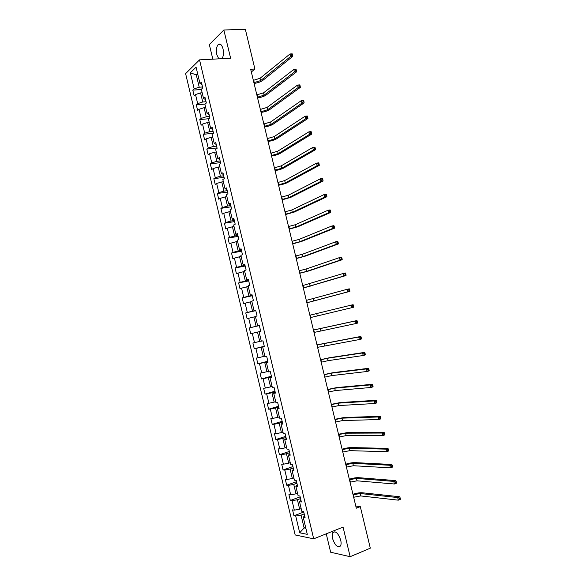 <?xml version="1.0" encoding="UTF-8"?>
<svg xmlns="http://www.w3.org/2000/svg" width="586" height="586" viewBox="0 0 586 586"><rect width="100%" height="100%" fill="white"/><g stroke="black" fill="none" stroke-linecap="round" stroke-linejoin="round"><path stroke-width="0.88" d="M340.715 540.138C338.247 533.135 335.61 530.63 332.804 532.623C332.05 533.956 331.969 535.912 332.555 538.497C334.994 545.485 337.631 547.983 340.481 545.991C341.213 544.665 341.294 542.717 340.715 540.138M222.006 58.688C223.5 56.293 223.837 53.018 223.017 48.843C221.808 44.704 220.226 43.247 218.278 44.47C216.446 46.668 215.97 50.096 216.849 54.762L218.79 58.849M326.248 533.817L330.643 552.224L350.157 556.7L370.308 548.174L360.309 506.641L355.783 506.04M185.608 73.631L295.168 534.945L313.693 538.834L199.54 59.853L185.608 73.631M199.54 59.853L230.62 58.241L223.845 30.003L209.334 44.565L212.828 59.164M304.632 515.717L303.248 517.335L305.094 517.65L303.658 511.629L301.819 511.336L299.534 501.748L301.365 501.997L299.929 495.99L298.113 495.756L295.835 486.182L297.644 486.373L296.216 480.373L294.406 480.198L292.128 470.639L293.93 470.77L292.502 464.779L290.707 464.661L288.437 455.117L290.216 455.19L288.788 449.206L287.015 449.154L284.745 439.617L286.51 439.632L285.089 433.655L283.331 433.662L281.06 424.139L282.811 424.096L281.39 418.133L279.647 418.192L277.383 408.684L279.119 408.589L277.698 402.626L275.969 402.75L273.706 393.257L275.427 393.096L274.014 387.148L272.3 387.324L270.043 377.845L271.743 377.626L270.329 371.685L268.63 371.927L266.381 362.463L268.066 362.185L266.652 356.251L264.967 356.544L262.718 347.095L264.396 346.758L262.982 340.832L261.312 341.191L259.071 331.749L260.726 331.361L259.071 331.749M303.248 517.335L307.298 534.351L299.71 532.806L295.725 516.054L293.952 515.753L303.76 512.054M260.726 331.361L259.32 325.442L257.664 325.86L255.423 316.433L257.064 315.986L255.657 310.075L254.016 310.543L251.775 301.131L253.408 300.625L252.002 294.729L250.376 295.256L248.142 285.858L249.753 285.294L248.354 279.405L246.743 279.991L244.509 270.6L246.113 269.985L244.706 264.103L243.117 264.74L240.883 255.371L242.472 254.69L241.073 248.816L239.491 249.519L237.264 240.157L238.832 239.425L237.433 233.558L235.872 234.319L233.646 224.973L235.206 224.182L233.807 218.322L232.261 219.135L230.034 209.803L231.58 208.96L230.181 203.108L228.65 203.979L226.43 194.662L227.954 193.754L226.562 187.916L225.046 188.839L222.834 179.536L224.343 178.576L222.951 172.745L221.449 173.727L219.237 164.432L220.732 163.421L219.347 157.597L217.853 158.63L215.648 149.357L217.128 148.28L215.743 142.471L214.264 143.563L212.059 134.297L213.531 133.169L212.147 127.36L210.682 128.51L208.477 119.258L209.935 118.079L208.55 112.278L207.107 113.479L204.902 104.242L206.345 103.004L204.968 97.217L203.532 98.47L201.335 89.248L202.763 87.959L201.386 82.172L199.965 83.49L196.083 67.178L190.347 72.789L194.164 88.852L192.801 90.119L194.142 95.774L195.519 94.529L197.68 103.612L196.295 104.828L197.643 110.49L199.028 109.296L201.188 118.394L199.797 119.551L201.145 125.228L202.544 124.086L204.712 133.198L203.305 134.304L204.653 139.981L206.067 138.897L208.235 148.024L206.814 149.071L208.162 154.763L209.59 153.73L211.766 162.864L210.33 163.868L211.678 169.559L213.121 168.585L215.296 177.734L213.846 178.679L215.201 184.378L216.659 183.455L218.834 192.618L217.369 193.505L218.732 199.218L220.197 198.346L222.38 207.525L220.9 208.36L222.262 214.08L223.742 213.267L225.925 222.453L224.438 223.237L225.8 228.958L227.295 228.203L229.485 237.403L227.976 238.128L229.338 243.864L230.847 243.161L233.038 252.376L231.521 253.042L232.884 258.785L234.407 258.133L236.605 267.363L235.074 267.985L236.436 273.735L237.975 273.135L240.172 282.379L238.627 282.943L239.996 288.7L241.549 288.158L243.747 297.41L242.186 297.922L243.556 303.687L245.124 303.196L247.329 312.47L245.754 312.917L247.124 318.696L248.706 318.264L250.911 327.545L249.321 327.94L250.691 333.727L252.288 333.346L254.5 342.642L252.896 342.986L254.273 348.773L255.884 348.458L258.096 357.76L256.478 358.046L257.855 363.847L259.481 363.584L261.693 372.901L260.059 373.135L261.444 378.944L263.077 378.732L265.297 388.064L263.649 388.24L265.033 394.056L266.689 393.902L268.908 403.249L267.245 403.373L268.63 409.196L270.3 409.094L272.527 418.455L270.849 418.521L272.234 424.352L273.918 424.315L276.145 433.684L274.453 433.691L275.838 439.529L277.537 439.551L279.771 448.935L278.064 448.883L279.449 454.736L281.163 454.809L283.397 464.207L281.676 464.097L283.067 469.957L284.796 470.089L287.037 479.502L285.301 479.333L286.693 485.201L288.437 485.384L290.678 494.818L288.927 494.591L290.319 500.466L292.077 500.708L294.319 510.15L292.553 509.871L293.952 515.753M251.335 72.012L254.903 69.009L250.676 69.258L356.303 508.194L360.309 506.641M301.175 508.626L299.651 509.197L297.402 499.741L300.552 498.583M300.94 500.232L299.534 501.748M294.319 510.15L299.651 509.197M292.077 500.708L297.402 499.741M297.52 493.28L295.996 493.83L293.747 484.388L296.904 483.267M297.263 484.769L295.835 486.182M290.678 494.818L295.996 493.83M288.437 485.384L293.747 484.388M293.872 477.956L292.348 478.491L290.099 469.064L293.264 467.98M293.579 469.32L292.128 470.639M287.037 479.502L292.348 478.491M284.796 470.089L290.099 469.064M290.231 462.654L288.7 463.174L286.459 453.754L289.623 452.707M289.909 453.901L288.437 455.117M283.397 464.207L288.7 463.174M281.163 454.809L286.459 453.754M286.591 447.374L285.06 447.88L282.818 438.475L285.99 437.456M286.246 438.504L284.745 439.617M279.771 448.935L285.06 447.88M277.537 439.551L282.818 438.475M282.957 432.116L281.427 432.6L279.192 423.209L282.364 422.235M282.584 423.129L281.06 424.139M276.145 433.684L281.427 432.6M273.918 424.315L279.192 423.209M279.332 416.88L277.793 417.349L275.567 407.973L278.746 407.028M278.929 407.775L277.383 408.684M272.527 418.455L277.793 417.349M270.3 409.094L275.567 407.973M275.713 401.666L274.167 402.121L271.941 392.752L275.127 391.844M275.274 392.444L273.706 393.257M268.908 403.249L274.167 402.121M266.689 393.902L271.941 392.752M272.094 386.474L270.549 386.907L268.322 377.56L271.523 376.681M271.626 377.135L270.043 377.845M265.297 388.064L270.549 386.907M263.077 378.732L268.322 377.56M268.483 371.304L266.938 371.722L264.711 362.382L267.912 361.54M267.985 361.848L266.381 362.463M261.693 372.901L266.938 371.722M259.481 363.584L264.711 362.382M264.879 356.149L263.326 356.552L261.107 347.234L264.315 346.421M264.352 346.582L262.718 347.095M258.096 357.76L263.326 356.552M255.884 348.458L261.107 347.234M261.275 341.023L259.723 341.411L257.503 332.101L260.719 331.324M254.5 342.642L259.723 341.411M252.288 333.346L257.503 332.101M259.334 325.523L256.126 326.285L253.906 316.989L255.467 316.63M259.327 325.486L257.664 325.86M250.911 327.545L256.126 326.285M248.706 318.264L253.906 316.989M255.745 310.455L252.529 311.188L250.317 301.9L251.877 301.556M255.701 310.272L254.016 310.543M247.329 312.47L252.529 311.188M245.124 303.196L250.317 301.9M252.163 295.41L248.94 296.106L246.735 286.832L248.296 286.51M252.09 295.08L250.376 295.256M243.747 297.41L248.94 296.106M241.549 288.158L246.735 286.832M248.589 280.386L245.358 281.046L243.153 271.787L244.721 271.479M248.471 279.91L246.743 279.991M240.172 282.379L245.358 281.046M237.975 273.135L243.153 271.787M245.014 265.377L241.776 266.007L239.579 256.763L241.146 256.47M244.867 264.762L243.117 264.74M236.605 267.363L241.776 266.007M234.407 258.133L239.579 256.763M241.447 250.398L238.202 250.991L236.004 241.762L237.579 241.483M241.264 249.636L239.491 249.519M233.038 252.376L238.202 250.991M230.847 243.161L236.004 241.762M237.879 235.44L234.634 235.997L232.444 226.782L234.012 226.518M237.667 234.532L235.872 234.319M229.485 237.403L234.634 235.997M227.295 228.203L232.444 226.782M234.327 220.497L231.074 221.025L228.884 211.817L230.459 211.575M234.078 219.45L232.261 219.135M225.925 222.453L231.074 221.025M223.742 213.267L228.884 211.817M230.774 205.576L227.515 206.074L225.324 196.881L226.907 196.654M230.488 204.389L228.65 203.979M222.38 207.525L227.515 206.074M220.197 198.346L225.324 196.881M227.221 190.677L223.962 191.139L221.772 181.96L223.354 181.748M226.907 189.351L225.046 188.839M218.834 192.618L223.962 191.139M216.659 183.455L221.772 181.96M223.684 175.8L220.409 176.232L218.226 167.061L219.816 166.871M223.332 174.328L221.449 173.727M215.296 177.734L220.409 176.232M213.121 168.585L218.226 167.061M220.146 160.945L216.864 161.34L214.688 152.192L216.278 152.008M219.757 159.333L217.853 158.63M211.766 162.864L216.864 161.34M209.59 153.73L214.688 152.192M216.608 146.112L213.326 146.471L211.15 137.336L212.747 137.168M216.19 144.354L214.264 143.563M208.235 148.024L213.326 146.471M206.067 138.897L211.15 137.336M213.084 131.293L209.795 131.623L207.627 122.496L209.217 122.349M212.63 129.403L210.682 128.51M204.712 133.198L209.795 131.623M202.544 124.086L207.627 122.496M209.561 116.504L206.265 116.797L204.096 107.685L205.693 107.553M209.077 114.468L207.107 113.479M201.188 118.394L206.265 116.797M199.028 109.296L204.096 107.685M206.038 101.73L202.741 101.993L200.58 92.896L202.177 92.778M205.525 99.554L203.532 98.47M197.68 103.612L202.741 101.993M195.519 94.529L200.58 92.896M202.529 86.977L199.225 87.211L196.295 74.905L197.9 74.803M201.98 84.662L199.965 83.49M194.164 88.852L199.225 87.211M190.347 72.789L196.295 74.905L197.621 73.638M223.845 30.003L245.344 29.3L254.903 69.009M350.157 556.7L343.059 527.107L313.693 538.834M305.628 527.349L304.112 527.935L305.848 528.272M304.2 513.922L301.058 515.109L304.112 527.935L299.71 532.806M295.725 516.054L301.058 515.109M192.801 90.119L201.394 89.504M196.295 104.828L205.056 104.11M199.797 119.551L209.173 118.694M203.305 134.304L213.385 133.278M206.814 149.071L217.047 147.936M210.33 163.868L220.541 162.622M213.846 178.679L224.042 177.331M217.369 193.505L227.551 192.061M220.9 208.36L231.067 206.814M224.438 223.237L234.583 221.581M227.976 238.128L238.106 236.378M231.521 253.042L241.637 251.189M235.074 267.985L245.168 266.022M238.627 282.943L248.706 280.877M242.186 297.922L252.244 295.747M245.754 312.917L255.796 310.646M250.691 333.727L260.711 331.31M249.321 327.94L259.349 325.567M254.273 348.773L264.271 346.253M257.855 363.847L267.839 361.218M261.444 378.944L271.406 376.205M265.033 394.056L274.981 391.214M268.63 409.196L278.562 406.245M272.234 424.352L282.144 421.297M275.838 439.529L285.734 436.372M279.449 454.736L289.33 451.462M283.067 469.957L292.927 466.581M286.693 485.201L296.531 481.721M290.319 500.466L300.142 496.877M253.906 82.685L260.602 80.619L290.634 56.454L290.033 53.963L292.216 53.853L291.513 54.154L291.755 55.15L292.634 55.106L292.392 54.11M253.342 80.355L260.038 78.29L290.033 53.963L291.513 54.154M291.755 55.15L290.634 56.454L292.817 56.337L262.689 80.48C260.653 81.915 257.781 82.904 254.09 83.439M292.817 56.337L292.634 55.106M257.401 97.21L264.11 95.174L294.406 71.983L293.798 69.492L295.981 69.353L295.285 69.697L295.527 70.694L296.406 70.635L296.164 69.639M256.844 94.881L263.546 92.844L293.798 69.492L295.285 69.697M295.527 70.694L294.406 71.983L296.582 71.844L266.19 95.013C264.14 96.397 261.268 97.371 257.576 97.928M296.582 71.844L296.406 70.635M260.902 111.765L267.619 109.75L298.179 87.534L297.571 85.043L299.746 84.882L299.937 85.197L299.065 85.256L299.307 86.259L300.179 86.193L299.937 85.197M260.345 109.428L267.055 107.414L297.571 85.043L299.065 85.256M299.307 86.259L298.179 87.534L300.354 87.373L269.699 109.567C267.634 110.893 264.755 111.853 261.063 112.431M300.354 87.373L300.179 86.193M264.411 126.334L271.135 124.349L301.958 103.114L301.351 100.616L303.526 100.426L303.724 100.77L302.852 100.843L303.094 101.847L303.966 101.774L303.724 100.77M263.846 123.998L270.571 122.005L301.351 100.616L302.852 100.843M303.094 101.847L301.958 103.114L304.127 102.924L273.215 124.144C271.135 125.419 268.249 126.356 264.557 126.95M304.127 102.924L303.966 101.774M267.919 140.926L274.658 138.963L305.745 118.709L305.138 116.211L307.306 115.999L307.511 116.372L306.639 116.46L306.881 117.456L307.753 117.376L307.511 116.372M267.355 138.582L274.094 136.619L305.138 116.211L306.639 116.46M306.881 117.456L305.745 118.709L307.914 118.497L276.731 138.736C274.636 139.959 271.743 140.874 268.058 141.497M307.914 118.497L307.753 117.376M271.435 155.532L278.189 153.598L309.533 134.333L308.925 131.828L311.093 131.594L311.305 131.996L310.434 132.092L310.683 133.095L311.547 133L311.305 131.996M270.871 153.188L277.618 151.254L308.925 131.828L310.434 132.092M310.683 133.095L309.533 134.333L311.701 134.099L280.255 153.349C278.145 154.514 275.244 155.415 271.56 156.059M311.701 134.099L311.547 133M274.959 170.167L281.72 168.255L313.334 149.979L312.726 147.467L314.88 147.211L315.1 147.643L314.235 147.745L314.484 148.749L315.341 148.646L315.1 147.643M274.395 167.816L281.155 165.904L312.726 147.467L314.235 147.745M314.484 148.749L313.334 149.979L315.488 149.716L283.785 167.984C281.654 169.098 278.753 169.977 275.068 170.643M315.488 149.716L315.341 148.646M278.482 184.817L285.257 182.935L317.136 165.648L316.528 163.135L318.681 162.849L318.909 163.318L318.044 163.428L318.286 164.432L319.15 164.322L318.909 163.318M277.918 182.466L284.686 180.576L316.528 163.135L318.044 163.428M318.286 164.432L317.136 165.648L319.289 165.362L287.316 182.642C285.177 183.696 282.262 184.561 278.584 185.249M319.289 165.362L319.15 164.322M282.012 199.489L288.795 197.629L320.945 181.338L320.33 178.825L322.483 178.518L322.718 179.008L321.853 179.133L322.102 180.136L322.959 180.012L322.718 179.008M281.448 197.138L288.231 195.27L320.33 178.825L321.853 179.133M322.102 180.136L320.945 181.338L323.091 181.03L290.854 197.314L282.108 199.87M323.091 181.03L322.959 180.012M285.55 214.176L292.341 212.344L324.761 197.057L324.146 194.537L326.292 194.2L326.534 194.728L325.677 194.86L325.919 195.87L326.776 195.731L326.534 194.728M284.979 211.824L291.777 209.986L324.146 194.537L325.677 194.86M325.919 195.87L324.761 197.057L326.9 196.72L294.399 212.015L285.631 214.513M326.9 196.72L326.776 195.731M289.088 228.892L295.893 227.082L328.578 212.791L327.962 210.271L330.108 209.913L330.358 210.469L329.5 210.608L329.742 211.619L330.599 211.473L330.358 210.469M288.524 226.533L295.329 224.724L327.962 210.271L329.5 210.608M329.742 211.619L328.578 212.791L330.716 212.432L297.944 226.731L289.162 229.177M330.716 212.432L330.599 211.473M292.634 243.622L299.453 241.842L332.401 228.555L331.786 226.028L333.925 225.647L334.181 226.233L333.324 226.379L333.573 227.397L334.43 227.243L334.181 226.233M292.062 241.264L298.882 239.476L331.786 226.028L333.324 226.379M333.573 227.397L332.401 228.555L334.54 228.174L301.497 241.469L292.692 243.864M334.54 228.174L334.43 227.243M296.186 258.375L303.013 256.624L336.232 244.34L335.617 241.813L337.756 241.403L338.012 242.018L337.162 242.179L337.404 243.19L338.261 243.029L338.012 242.018M295.615 256.009L302.442 254.251L335.617 241.813L337.162 242.179M337.404 243.19L336.232 244.34L338.364 243.93L305.057 256.221L296.23 258.572M338.364 243.93L338.261 243.029M299.739 273.149L306.581 271.421L340.07 260.147L339.455 257.613L341.587 257.188L341.858 257.825L341.001 258.001L341.25 259.019L342.099 258.844L341.858 257.825M299.168 270.783L306.009 269.047L339.455 257.613L341.001 258.001M341.25 259.019L340.07 260.147L342.202 259.715L308.617 271.003L299.776 273.296M342.202 259.715L342.099 258.844M303.299 287.946L343.916 275.984L343.301 273.442L345.425 272.988L345.696 273.662L344.846 273.845L345.095 274.863L345.945 274.68L345.696 273.662M302.728 285.572L343.301 273.442L344.846 273.845M345.095 274.863L343.916 275.984L346.04 275.523L303.321 288.041M346.04 275.523L345.945 274.68M306.866 302.764L347.762 291.843L347.146 289.301L349.263 288.817L349.549 289.521L348.699 289.711L348.948 290.729L349.798 290.539L349.549 289.521M306.295 300.384L347.146 289.301L348.699 289.711M348.948 290.729L347.762 291.843L349.879 291.359L306.874 302.808M349.879 291.359L349.798 290.539M310.434 317.597L351.615 307.723L350.999 305.174L353.116 304.669L353.409 305.401L352.56 305.606L352.809 306.625L353.651 306.427L353.409 305.401M309.862 315.217L350.999 305.174L352.56 305.606M353.651 306.427L353.732 307.211L351.615 307.723L352.809 306.625M314.008 332.452L355.475 323.626L354.86 321.077L356.969 320.549L313.429 330.028M313.437 330.072L354.86 321.077L356.42 321.524L356.669 322.542L357.519 322.329L357.27 321.311L356.42 321.524M357.519 322.329L357.585 323.091L355.475 323.626L356.669 322.542M357.27 321.311L356.969 320.549M317.59 347.33L359.343 339.55L358.72 337.001L360.83 336.445L316.997 344.854M317.019 344.949L358.72 337.001L360.295 337.463L360.544 338.488L361.386 338.261L361.137 337.243L360.295 337.463M361.386 338.261L361.445 338.994L359.343 339.55L360.544 338.488M361.137 337.243L360.83 336.445M321.179 362.229L328.087 360.661L363.21 355.504L362.595 352.948L364.697 352.369L329.522 357.716L320.571 359.701M320.601 359.841L327.508 358.266L362.595 352.948L364.17 353.424L364.419 354.449L365.261 354.215L365.012 353.197L364.17 353.424M365.261 354.215L365.312 354.926L363.21 355.504L364.419 354.449M365.012 353.197L364.697 352.369M324.769 377.15L331.683 375.604L367.092 371.48L366.47 368.924L368.565 368.316L333.126 372.637L324.146 374.571M324.19 374.754L331.112 373.209L366.47 368.924L368.052 369.414L368.301 370.44L369.136 370.198L368.887 369.173L368.052 369.414M369.136 370.198L369.187 370.872L367.092 371.48L368.301 370.44M368.887 369.173L368.565 368.316M328.358 392.085L335.295 390.569L370.975 387.485L370.352 384.914L372.447 384.284L336.723 387.58L327.728 389.456M327.786 389.69L334.716 388.174L370.352 384.914L371.934 385.427L372.183 386.452L373.026 386.203L372.777 385.17L371.934 385.427M373.026 386.203L373.07 386.848L370.975 387.485L372.183 386.452M372.777 385.17L372.447 384.284M331.962 407.05L338.906 405.556L374.864 403.505L374.242 400.934L376.329 400.282L340.334 402.538L331.317 404.362M331.383 404.648L338.327 403.153L374.242 400.934L375.831 401.461L376.08 402.494L376.915 402.23L376.666 401.198L375.831 401.461M376.915 402.23L376.952 402.846L374.864 403.505L376.08 402.494M376.666 401.198L376.329 400.282M335.566 422.03L342.524 420.565L378.754 419.554L378.131 416.983L380.219 416.302L343.945 417.525L334.906 419.298M334.987 419.627L341.946 418.162L378.131 416.983L379.728 417.525L379.977 418.55L380.812 418.279L380.563 417.247L379.728 417.525M380.812 418.279L380.841 418.865L378.754 419.554L379.977 418.55M380.563 417.247L380.219 416.302M339.177 437.039L346.143 435.596L382.658 435.625L382.035 433.047L384.116 432.343L347.564 432.527L338.503 434.248M338.598 434.629L345.564 433.186L382.035 433.047L383.632 433.611L383.881 434.636L384.716 434.358L384.467 433.325L383.632 433.611M384.716 434.358L384.738 434.915L382.658 435.625L383.881 434.636M384.467 433.325L384.116 432.343M342.795 452.062L349.769 450.649L386.562 451.725L385.94 449.14L388.013 448.407L351.182 447.55C348.765 447.587 345.74 448.144 342.107 449.213M342.217 449.652L349.19 448.239L385.94 449.14L387.544 449.718L387.793 450.751L388.628 450.458L388.372 449.425L387.544 449.718M388.628 450.458L388.643 450.986L386.562 451.725L387.793 450.751M388.372 449.425L388.013 448.407M346.414 467.108L353.402 465.724L390.474 467.848L389.851 465.262L391.917 464.5L354.808 462.596C352.376 462.574 349.344 463.116 345.718 464.207M345.835 464.691L352.823 463.306L389.851 465.262L391.463 465.848L391.712 466.888L392.539 466.581L392.29 465.548L391.463 465.848M392.539 466.581L392.547 467.079L390.474 467.848L391.712 466.888M392.29 465.548L391.917 464.5M350.04 482.168L357.042 480.813L394.393 483.992L393.77 481.399L395.836 480.615L358.442 477.663C355.995 477.583 352.955 478.103 349.329 479.223M349.461 479.758L356.456 478.396L393.77 481.399L395.382 482.007L395.638 483.047L396.458 482.725L396.209 481.692L395.382 482.007M396.458 482.725L396.458 483.201L394.393 483.992L395.638 483.047M396.209 481.692L395.836 480.615M353.673 497.258L360.683 495.932L398.319 500.158L397.689 497.565L399.755 496.76L362.082 492.753C359.614 492.614 356.574 493.119 352.948 494.254M353.087 494.84L360.097 493.507L397.689 497.565L399.308 498.188L399.564 499.228L400.392 498.898L400.135 497.866L399.308 498.188M400.392 498.898L400.377 499.345L398.319 500.158L399.564 499.228M400.135 497.866L399.755 496.76M253.687 80.333L254.251 82.663M260.038 78.29L260.602 80.619M257.188 94.859L257.745 97.188M263.546 92.844L264.11 95.174M260.682 109.399L261.246 111.736M267.055 107.414L267.619 109.75M264.191 123.961L264.755 126.298M270.571 122.005L271.135 124.349M267.699 138.545L268.263 140.889M274.094 136.619L274.658 138.963M271.215 153.151L271.779 155.495M277.618 151.254L278.189 153.598M274.731 167.772L275.295 170.123M281.155 165.904L281.72 168.255M278.255 182.422L278.826 184.766M284.686 180.576L285.257 182.935M281.785 197.086L282.357 199.438M288.231 195.27L288.795 197.629M285.323 211.766L285.887 214.124M291.777 209.986L292.341 212.344M288.861 226.474L289.425 228.833M295.329 224.724L295.893 227.082M292.407 241.198L292.971 243.564M298.882 239.476L299.453 241.842M295.952 255.943L296.523 258.309M302.442 254.251L303.013 256.624M299.505 270.71L300.076 273.083M306.009 269.047L306.581 271.421M303.065 285.499L303.636 287.873M309.576 283.866L310.155 286.246M306.632 300.31L307.203 302.684M313.158 298.706L313.73 301.087M310.199 315.136L310.77 317.517M316.733 313.561L317.312 315.949M313.774 329.991L314.345 332.372M320.322 328.446L320.894 330.834M317.348 344.861L317.927 347.242M323.911 343.345L324.49 345.733M320.938 359.753L321.509 362.141M327.508 358.266L328.087 360.661M324.519 374.659L325.098 377.054M331.112 373.209L331.683 375.604M328.116 389.595L328.695 391.99M334.716 388.174L335.295 390.569M331.713 404.552L332.291 406.948M338.327 403.153L338.906 405.556M335.317 419.525L335.895 421.927M341.946 418.162L342.524 420.565M338.928 434.519L339.506 436.929M345.564 433.186L346.143 435.596M342.539 449.535L343.125 451.945M349.19 448.239L349.769 450.649M346.165 464.573L346.744 466.991M352.823 463.306L353.402 465.724M349.783 479.634L350.369 482.051M356.456 478.396L357.042 480.813M353.417 494.716L353.995 497.133M360.097 493.507L360.683 495.932M334.972 531.758L332.804 532.623M220.622 44.375L218.278 44.47"/></g></svg>
